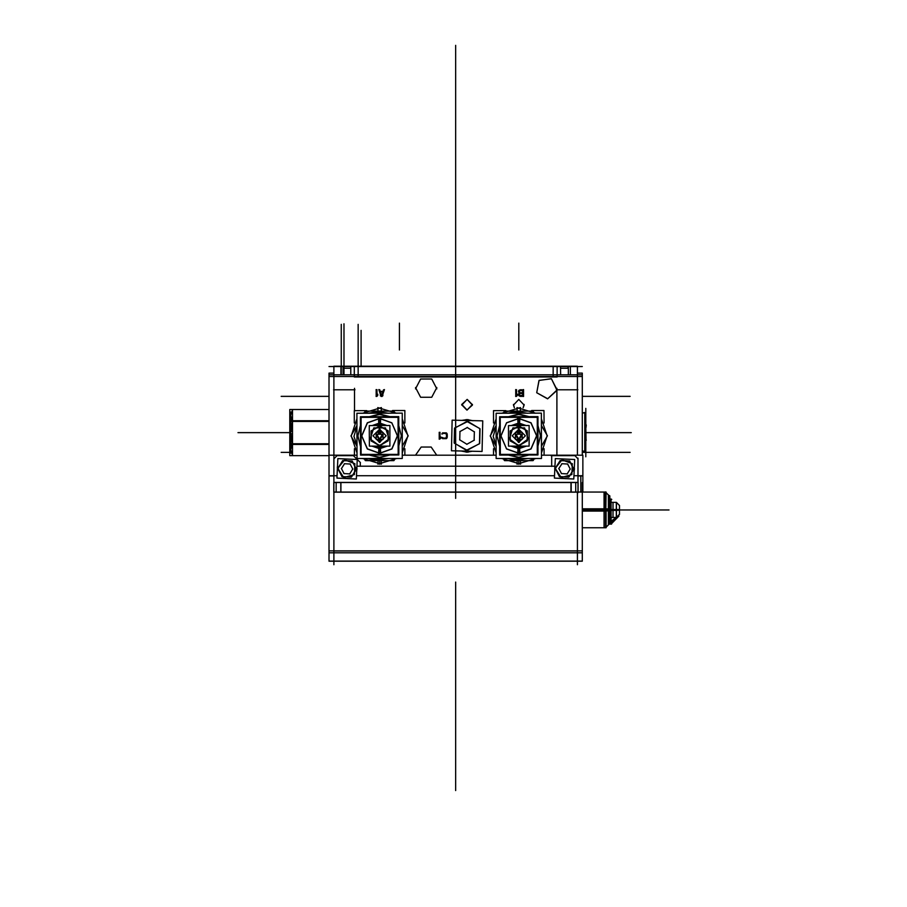 <?xml version="1.0" encoding="UTF-8"?>
<svg xmlns="http://www.w3.org/2000/svg" width="907" height="907" viewBox="0 0 907 907"><rect width="100%" height="100%" fill="white"/><g stroke="black" fill="none" stroke-linecap="round" stroke-linejoin="round"><path stroke-width="1.36" d="M606.137 511.004L609.81 510.777L609.81 496.446L608.37 494.916L608.37 509.927L609.776 509.927L608.37 509.927L608.37 524.938L609.81 523.498L609.81 509.076L606.137 508.804L606.137 527.795L605.502 527.795L606.091 527.795M605.502 492.059L605.423 508.793M582.317 492.059L606.137 492.059L605.502 527.783L605.502 492.059L605.502 527.783L605.502 492.376L605.502 508.804L606.137 508.804M605.423 491.968L605.423 511.049L582.317 511.049M611.069 510.392L616.42 510.392L616.42 502.41L619.47 505.573L616.42 502.41L611.069 502.41L612.973 502.41L612.973 509.927L611.069 509.927L612.973 509.927L612.973 517.432L611.069 517.432L616.42 517.432L616.42 509.451L611.069 509.451M611.726 520.471L609.81 520.471L611.069 520.471L611.069 499.383L609.81 499.383L611.726 499.383M616.307 517.432L616.307 509.927L619.47 509.927L616.307 509.927L616.307 502.41M609.81 523.09L611.465 523.192L611.533 524.133L609.334 523.963L611.035 524.155L611.035 521.514L611.035 524.155L618.903 516.083L610.547 524.133L610.615 523.192L617.724 517.103M630.161 452.31L582.317 452.31L584.97 452.31L584.97 451.085L582.317 451.085M584.777 451.799L584.97 412.878L582.317 412.878M584.97 413.07L585.831 413.932L585.831 450.768L584.97 451.607M584.754 412.855L584.754 451.822L582.317 451.799M584.754 451.108L584.777 412.878M584.97 450.904L585.831 450.099L584.97 452.117L585.809 451.278M586.239 440.235L586.035 439.51M586.035 427.401L586.239 424.952M333.776 491.991L582.861 492.002L582.861 475.756L573.961 475.756M329.037 492.002L329.037 475.756L337.041 475.756M519.416 425.553L519.892 417.98L506.503 422.809L500.868 435.882L506.525 448.931L519.926 453.738L519.439 446.165M526.434 446.165L518.793 448.693L518.793 446.165L518.793 448.693L511.151 446.176M518.77 424.374L518.759 418.07L518.77 424.374M518.146 446.165L517.67 453.749L531.06 448.908L536.695 435.848L531.037 422.787L517.636 417.98L518.124 425.553M380.26 425.553L380.725 417.98L367.335 422.809L361.7 435.882L367.369 448.931L380.759 453.738L380.271 446.165M387.278 446.165L379.625 448.693L379.625 446.165L379.625 448.693L371.983 446.176M379.602 424.374L379.602 418.07L379.602 424.374M378.979 446.165L378.514 453.749L391.892 448.908L397.538 435.848L391.869 422.787L378.468 417.98L378.956 425.553M586.035 439.589L585.831 427.118M341.656 366.179L334.014 366.179M568.326 374.761L568.326 366.179L343.039 366.179L343.039 374.761M350.782 366.179L350.782 374.761M560.583 366.179L560.594 374.761M577.442 374.761L577.453 366.179L569.709 366.179M292.507 455.518L292.507 431.154L292.507 455.518L292.507 431.154L290.637 431.358M290.637 433.829L292.507 434.034L290.637 433.829L292.507 434.034L292.507 409.669M616.307 509.451L616.307 517.432L616.307 502.421L616.307 509.927L619.47 509.927L611.069 509.927L619.436 509.927M611.035 523.362L611.035 521.514L611.035 523.282L611.035 521.525L611.035 523.282L617.803 517.058L611.035 523.282L609.81 523.169L611.035 523.282L617.803 517.058L611.035 523.282L609.81 523.169L611.035 523.282L617.803 517.058L609.81 523.169L611.035 523.282M584.777 413.705L584.777 451.482M624.481 509.927L616.307 509.927M519.042 425.553L519.076 424.374M518.521 446.165L518.487 447.355M379.874 425.553L379.908 424.374M379.353 446.165L379.33 447.355M467.4 421.154L454.498 428.217L454.158 442.933L466.742 450.575L479.644 443.5L479.973 428.796L467.4 421.154L479.973 428.796L479.644 443.5L466.742 450.575L454.158 442.933L454.498 428.217L467.4 421.154L454.498 428.217L454.158 442.933L466.742 450.575L479.644 443.5L479.973 428.796L467.4 421.154L454.498 428.217L454.158 442.933L466.742 450.575L479.644 443.5L479.973 428.796L467.4 421.154L479.973 428.796L479.644 443.5L466.742 450.575L454.158 442.933L454.498 428.217L467.4 421.154L454.498 428.217L454.158 442.933L466.742 450.575L479.644 443.5L479.973 428.796L467.4 421.154M455.677 366.179L455.677 466.209M556.841 390.52L547.545 398.797L536.706 392.674L538.996 380.43L551.32 378.65L556.989 389.738L551.32 378.65L538.996 380.43L536.706 392.674L547.545 398.797L556.841 390.52L547.545 398.797L536.706 392.674L538.996 380.43L551.32 378.65L556.989 389.738L551.32 378.65L538.996 380.43L536.706 392.674L547.545 398.797L556.841 390.52L547.545 398.797L536.706 392.674L538.996 380.43L551.32 378.65L556.989 389.738M556.909 390.157L547.76 398.774L536.729 392.742L539.053 380.384L551.513 378.752L556.921 390.101M337.744 468.386L343.798 477.57L354.41 474.644L354.898 463.658L344.603 459.792L337.744 468.386L342.789 460.507L352.131 460.926L356.44 469.236L351.394 477.116L342.052 476.697L337.744 468.386L342.052 476.697L351.394 477.116L356.44 469.236L352.131 460.926L342.789 460.507L337.744 468.386L342.052 476.697L351.394 477.116L356.44 469.236L352.131 460.926L342.789 460.507L337.744 468.386L342.789 460.507L352.131 460.926L356.44 469.236L351.394 477.116L342.052 476.697L337.744 468.386L342.052 476.697L351.394 477.116L356.44 469.236L352.131 460.926L342.789 460.507L337.744 468.386M555.186 468.386L561.24 477.57L571.852 474.644L572.351 463.658L562.045 459.792L555.186 468.386L560.231 460.507L569.573 460.926L573.882 469.236L568.848 477.116L559.494 476.697L555.186 468.386L559.494 476.697L568.848 477.116L573.882 469.236L569.573 460.926L560.231 460.507L555.186 468.386L559.494 476.697L568.848 477.116L573.882 469.236L569.573 460.926L560.231 460.507L555.186 468.386L560.231 460.507L569.573 460.926L573.882 469.236L568.848 477.116L559.494 476.697L555.186 468.386L559.494 476.697L568.848 477.116L573.882 469.236L569.573 460.926L560.231 460.507L555.186 468.386M518.793 445.768L528.214 438.92L524.597 427.843L512.943 427.855L509.36 438.931L518.793 445.768L510.199 440.825L510.188 430.916L518.77 425.95L527.352 430.893L527.364 440.813L518.793 445.768L527.364 440.813L527.352 430.893L518.77 425.95L510.188 430.916L510.199 440.825L518.793 445.768L527.364 440.813L527.352 430.893L518.77 425.95L510.188 430.916L510.199 440.825L518.793 445.768L510.199 440.825L510.188 430.916L518.77 425.95L527.352 430.893L527.364 440.813L518.793 445.768L527.364 440.813L527.352 430.893L518.77 425.95L510.188 430.916L510.199 440.825L518.793 445.768M379.625 445.768L389.046 438.92L385.43 427.843L373.786 427.855L370.192 438.931L379.625 445.768L371.042 440.825L371.031 430.916L379.602 425.95L388.196 430.893L388.207 440.813L379.625 445.768L388.207 440.813L388.196 430.893L379.602 425.95L371.031 430.916L371.042 440.825L379.625 445.768L388.207 440.813L388.196 430.893L379.602 425.95L371.031 430.916L371.042 440.825L379.625 445.768L371.042 440.825L371.031 430.916L379.602 425.95L388.196 430.893L388.207 440.813L379.625 445.768L388.207 440.813L388.196 430.893L379.602 425.95L371.031 430.916L371.042 440.825L379.625 445.768M455.677 443.636L455.677 429.26M519.881 418.104L506.594 422.911L500.993 435.882L506.616 448.84L519.915 453.613M517.682 453.625L530.969 448.818L536.57 435.848L530.946 422.877L517.648 418.104M380.713 418.104L367.426 422.911L361.825 435.882L367.448 448.84L380.747 453.613M378.514 453.625L391.813 448.818L397.402 435.848L391.779 422.877L378.48 418.104M521.525 439.283L518.781 440.246L518.781 439.294L518.793 442.446L512.194 435.87L518.77 429.272L525.368 435.859L518.793 442.446L525.368 435.859L518.77 429.272L512.194 435.87L518.793 442.446L512.194 435.87L518.77 429.272L512.194 435.87L518.793 442.446L525.368 435.859L518.77 429.272L525.368 435.859L518.793 442.446L525.368 435.859L518.77 429.272L518.781 432.435L518.77 429.272L518.781 432.435L518.77 429.272L512.194 435.87L518.793 442.446L518.781 439.294L518.781 440.246L516.038 439.294M382.369 439.283L379.625 440.246L379.625 439.294L379.625 442.446L373.026 435.87L379.614 429.272L386.201 435.859L379.625 442.446L386.201 435.859L379.614 429.272L373.026 435.87L379.625 442.446L373.026 435.87L379.614 429.272L373.026 435.87L379.625 442.446L386.201 435.859L379.614 429.272L386.201 435.859L379.625 442.446L386.201 435.859L379.614 429.272L379.614 432.435L379.614 429.272L379.614 432.435L379.614 429.272L373.026 435.87L379.625 442.446L379.625 439.294L379.625 440.246L376.881 439.294M455.677 442.446L455.677 475.393L455.677 442.446M415.542 455.155L421.199 446.992L431.131 446.992L436.777 455.155M436.845 387.482L431.709 397.311L420.621 397.311L415.485 387.482M415.485 388.831L420.621 379.001L431.709 379.001L436.845 388.831M467.661 450.541L454.339 443.183L454.679 427.968L468.318 421.222M466.47 421.188L479.803 428.535L479.463 443.75L465.813 450.496M356.44 468.647L351.565 477.014L341.894 476.572L337.801 467.797M337.744 468.976L342.619 460.609L352.29 461.039L356.383 469.815M573.882 468.647L569.006 477.014L559.336 476.572L555.243 467.797M555.186 468.976L560.061 460.609L569.732 461.039L573.825 469.815M519.394 426.018L510.346 430.768L510.346 440.983L519.405 445.7M518.169 445.7L527.216 440.961L527.205 430.746L518.146 426.018M380.226 426.018L371.178 430.768L371.19 440.983L380.248 445.7M379.013 445.7L388.06 440.961L388.049 430.746L378.99 426.018M518.781 439.158L515.924 434.215L521.627 434.215L518.781 439.158L522.081 435.859L518.781 432.571L515.482 435.87L518.781 439.158L522.081 435.859L518.781 432.571L515.482 435.87L518.781 439.158L522.081 435.859L518.781 432.571L515.482 435.87L518.781 439.158L522.081 435.859L518.781 432.571L515.482 435.87L518.781 439.158L522.081 435.859L518.781 432.571L515.482 435.87L518.781 439.158M379.625 439.158L376.756 434.215L382.471 434.215L379.625 439.158L382.913 435.859L379.614 432.571L376.326 435.87L379.625 439.158L382.913 435.859L379.614 432.571L376.326 435.87L379.625 439.158L382.913 435.859L379.614 432.571L376.326 435.87L379.625 439.158L382.913 435.859L379.614 432.571L376.326 435.87L379.625 439.158L382.913 435.859L379.614 432.571L376.326 435.87L379.625 439.158M455.677 450.915L455.677 412.798M455.677 455.155L455.677 406.971M455.677 100.983L455.677 357.823L455.677 100.983M455.677 283.188L455.677 82.956L455.677 283.188M472.411 404.42L467.071 410.111L461.731 404.42L467.241 399.409L472.422 404.76M513.441 404.42L514.405 407.844L513.441 405.1L518.781 399.409L524.121 405.1L523.158 407.844L524.121 404.42M461.731 405.1L467.071 399.409L472.411 405.1L466.901 410.111L461.72 404.76M582.317 527.795L605.423 527.795L604.096 527.795L604.096 492.059L606.091 492.059M496.118 418.807L490.415 435.893L496.152 452.967M499.61 425.655L497.059 435.882L499.632 446.108M499.61 425.542L497.013 435.882L499.632 446.221L497.013 435.882L499.61 425.542L497.013 435.882L499.632 446.221L497.013 435.882L499.61 425.542L497.013 435.882L499.632 446.221L497.013 435.882L499.61 425.542M537.93 425.508L540.549 435.836L537.953 446.176L540.549 435.836L537.93 425.508L540.549 435.836L537.953 446.176L540.549 435.836L537.93 425.508L540.549 435.836L537.953 446.176L540.549 435.836L537.93 425.508M518.985 432.639L515.55 435.87L518.985 439.09M541.445 452.922L547.136 435.836L541.4 418.762M537.953 446.074L540.504 435.836L537.93 425.61M518.577 439.09L522.013 435.859L518.577 432.639M356.961 418.807L351.258 435.893L356.995 452.967M360.442 425.655L357.891 435.882L360.464 446.108M360.442 425.542L357.846 435.882L360.464 446.221L357.846 435.882L360.442 425.542L357.846 435.882L360.464 446.221L357.846 435.882L360.442 425.542L357.846 435.882L360.464 446.221L357.846 435.882L360.442 425.542M398.763 425.508L401.393 435.836L398.785 446.176L401.393 435.836L398.763 425.508L401.393 435.836L398.785 446.176L401.393 435.836L398.763 425.508L401.393 435.836L398.785 446.176L401.393 435.836L398.763 425.508M379.818 432.639L376.382 435.87L379.818 439.09M402.277 452.922L407.98 435.836L402.243 418.762M398.785 446.074L401.336 435.836L398.763 425.61M379.421 439.09L382.845 435.859L379.409 432.639M508.419 416.71L518.759 414.091L529.098 416.687L518.759 414.091L508.419 416.71L518.759 414.091L529.098 416.687L518.759 414.091L508.419 416.71L518.759 414.091L529.098 416.687L518.759 414.091L508.419 416.71M369.262 416.71L379.591 414.091L389.931 416.687L379.591 414.091L369.262 416.71L379.591 414.091L389.931 416.687L379.591 414.091L369.262 416.71L379.591 414.091L389.931 416.687L379.591 414.091L369.262 416.71M455.677 386.314L455.677 378.911L455.677 386.314M455.677 498.328L455.677 386.008M455.677 397.175L455.677 386.575M455.677 617.316L455.677 597.577L455.677 617.316M455.677 468.806L455.677 461.402L455.677 468.806M455.677 370.022L455.677 375.339L455.677 370.022M577.453 373.072L582.317 373.072L582.317 455.155M333.912 373.072L329.048 373.072L329.048 455.155M582.317 374.761L329.048 374.761M468.091 452.14L461.107 451.04L467.071 452.162L461.107 451.04L467.071 452.162L472.343 451.289L467.071 452.162L461.107 451.04L472.343 451.289L467.071 452.162L472.343 451.289M451.641 441.131L451.89 429.895L451.641 441.131M473.023 420.689L467.071 419.556L461.799 420.44L467.071 419.556L473.023 420.689L467.071 419.556L461.799 420.44L467.071 419.556L473.023 420.689L467.071 419.556L461.799 420.44L468.091 419.59M482.501 430.598L482.241 441.834L482.501 430.598M582.317 376.564L329.048 376.564L582.317 376.564M333.912 372.868L333.912 564.744M329.048 561.059L582.317 561.059M577.453 564.744L577.453 492.195M577.453 455.155L577.453 372.868M329.048 550.844L582.317 550.844M329.048 552.839L329.048 561.263L582.317 561.263L582.317 552.839L329.048 552.839L329.048 482.547M577.453 551.037L333.912 551.037L577.453 551.037M354.524 388.355L354.524 410.61M354.932 389.738L333.504 389.738M556.841 388.355L556.841 455.155M556.433 389.738L577.861 389.738M381.042 396.325L382.187 396.325M382.119 396.461L384.409 389.602M384.375 389.738L383.525 389.738L382.981 391.45M383.037 391.416L380.192 391.416M380.248 391.45L379.682 389.704L378.854 389.738M378.831 389.602L381.11 396.461M381.643 395.837L380.35 391.903M380.328 391.983L382.901 391.983M382.879 391.903L381.586 395.837M376.122 389.602L376.122 396.461M376.11 396.325L376.961 396.325M376.927 396.348L377.788 395.327M377.777 395.373L377.777 394.205L376.927 395.225M376.949 395.316L376.949 389.625M376.961 389.738L376.11 389.738M519.008 393.23L518.441 394.239M518.441 394.216L518.589 395.214M518.577 395.191L519.008 395.781M518.985 395.758L520.244 396.325M520.164 396.325L523.588 396.325M523.52 396.461L523.52 389.602M523.588 389.738L520.164 389.738M520.244 389.738L518.985 390.305M519.008 390.282L518.441 391.291M518.441 391.268L519.008 392.969M522.772 395.52L519.201 395.52L519.201 393.479L522.772 393.479L522.749 395.486L520.04 395.486M519.688 395.35L519.405 393.933M520.04 393.525L522.749 393.525M522.704 393.479L522.704 395.52M519.688 392.55L519.405 390.985M520.04 390.577L522.749 390.577M522.704 390.532L522.704 392.72M522.749 392.686L520.04 392.686M515.698 389.602L515.698 396.461M515.686 396.325L516.537 396.325M516.502 396.348L517.364 395.327M517.353 395.373L517.353 394.205M517.364 394.205L516.502 395.225M516.525 395.316L516.525 389.625M516.537 389.738L515.686 389.738M442.083 433.399L441.936 434.113L443.33 433.41M443.308 433.421L445.666 433.421M445.643 433.41L446.482 434.691M446.482 434.634L446.482 436.823M446.482 436.766L446.063 437.775M445.666 438.036L443.308 438.036M442.911 437.775L441.936 437.344L442.083 438.058M442.072 438.036L442.65 438.614M442.627 438.603L446.346 438.603M446.323 438.614L446.902 438.036M446.879 438.058L447.174 437.469M447.162 437.491L447.298 436.766M447.298 436.823L447.298 434.634M447.298 434.691L447.162 433.965M447.174 433.988L446.879 433.41M446.902 433.433L446.323 432.843M446.346 432.866L442.627 432.866M442.65 432.843L442.072 433.433M439.203 432.299L439.203 439.158M439.181 439.022L440.042 439.022M440.008 439.045L440.87 438.024M440.847 438.07L440.847 436.902L440.008 437.922M440.02 438.013L440.02 432.322M440.042 432.435L439.181 432.435M605.423 508.804L582.317 508.804M604.096 509.927L606.091 509.927L604.096 509.927M609.719 524.121L609.719 495.721M619.47 514.45L619.47 505.403M611.035 520.89L611.035 498.963M616.216 509.451L619.47 509.655M616.216 510.392L619.47 510.188M609.81 521.366L611.035 521.514L616.159 517.432L610.706 521.502L610.604 523.35L617.894 517.013M611.375 521.502L611.465 523.35L609.81 523.248M611.341 517.75L611.874 517.432M609.719 516.366L610.933 516.412M585.82 408.411L585.82 456.777M585.82 450.484L584.97 451.301L585.82 450.484M452.105 420.213L451.425 450.824L482.025 451.505L482.717 420.905L452.105 420.213M467.717 451.89L467.683 451.187M468.431 419.884L468.375 420.587M467.434 419.828L467.411 420.565L467.434 419.828M466.425 419.839L466.447 420.542M465.699 451.845L465.767 451.142M466.708 451.901L466.72 451.164L466.708 451.901M459.611 439.782L467.026 444.283M466.731 444.283L474.338 440.11M474.191 440.36L474.384 431.687M474.52 431.947L467.116 427.435M467.4 427.446L459.792 431.607M459.951 431.369L459.747 440.031M577.974 458.126L577.974 492.671M333.776 482.547L578.11 482.547M336.157 482.365L575.73 482.365L575.73 492.195L336.157 492.195L336.157 482.365L333.776 482.365L333.776 492.195L336.157 492.195M340.771 482.547L340.771 492.002L340.771 482.547M571.127 492.002L571.127 482.547L571.127 492.002M575.73 492.195L578.11 492.195L578.11 482.365L575.73 482.365M570.991 482.365L570.991 492.195M340.907 482.365L340.907 492.195M582.861 479.984L582.861 455.155L541.445 455.155M496.163 455.155L402.277 455.155M356.995 455.155L329.037 455.155L329.037 479.984M333.912 475.96L329.037 475.96M578.394 475.96L582.861 475.96M575.276 455.631L551.161 455.631M554.483 475.756L356.519 475.756M582.816 491.991L582.816 475.96L580.82 475.96L580.82 491.991M582.861 491.991L578.11 491.991M342.2 478.329L351.1 478.726M559.653 478.329L568.542 478.726M551.626 455.416L551.626 466.425M554.914 466.209L356.95 466.209M360.272 466.289L360.272 462.411M360.408 462.615L353.277 455.495M333.855 458.851L337.143 455.563M578.042 458.851L574.755 455.563M356.372 478.975L357.256 459.532L337.812 458.647L336.928 478.091L356.372 478.975M349.263 459.169L345.805 459.01M337.449 466.64L337.268 467.74M344.921 478.454L348.379 478.613L344.921 478.454M356.961 469.259L356.836 468.636M356.984 468.636L356.734 471.039M348.435 478.613L344.864 478.454M337.291 470.155L337.404 467.751M337.449 466.583L337.347 468.976M345.748 459.01L349.32 459.169M349.66 473.976L352.857 468.976M352.846 469.168L350.113 463.896M350.283 464.01L344.354 463.738M344.524 463.647L341.327 468.647M341.338 468.454L344.07 473.715M343.9 473.613L349.83 473.885M573.814 478.975L574.698 459.532L555.254 458.647L554.37 478.091L573.814 478.975M566.705 459.169L563.247 459.01M554.891 466.64L554.789 468.976M554.733 470.155L554.891 466.583M562.363 478.454L565.821 478.613L562.363 478.454M574.233 469.86L574.29 468.636M574.426 468.636L574.176 471.039M565.889 478.613L562.306 478.454M563.19 459.01L566.762 459.169M567.102 473.976L570.299 468.976M570.288 469.168L567.555 463.896M567.725 464.01L561.796 463.738M561.966 463.647L558.769 468.647M558.78 468.454L561.512 473.715M561.354 473.613L567.272 473.885M493.533 455.155L493.521 448.761M493.499 423.013L493.476 410.622L505.879 410.599M544.075 455.155L544.064 448.704M544.041 422.968L544.03 410.565L531.627 410.576M515.357 439.294L515.346 432.435L522.205 432.435L522.205 439.283L515.357 439.294M532.942 411.075L504.575 411.098M504.099 411.687L505.12 411.098L518.759 411.563M504.394 411.211L503.226 413.241M496.129 425.553L490.233 435.791M490.233 435.995L496.152 446.221M503.272 458.523L504.439 460.552M504.621 460.654L532.987 460.62M518.804 460.155L505.165 460.654L518.804 460.643L518.804 458.5L518.815 464.225L518.804 460.155L505.165 460.654L518.804 460.643L518.804 458.5L518.804 460.643L505.165 460.654M533.169 460.518L534.336 458.488M541.434 446.176L547.329 435.938M547.329 435.723L541.411 425.508M534.291 413.207L533.123 411.177M504.145 460.064L505.188 460.665M520.176 413.218L520.527 407.56L501.673 413.241M520.233 458.5L520.595 464.169L501.73 458.523M518.804 460.246L507.16 458.511M496.152 445.144L493.181 436.414L496.129 426.63M507.115 413.229L518.759 411.483M520.278 411.665L510.074 413.229M496.129 427.208L496.152 444.566L496.129 427.208M510.119 458.511L520.323 460.064M520.119 414.182L508.532 416.71M508.566 455.031L520.164 457.536M520.278 411.608L509.938 413.229M496.129 427.072L496.152 444.702M509.983 458.511L520.335 460.11M508.464 455.031L518.804 457.638L508.464 455.031L518.804 457.638L529.132 455.008L518.804 457.638L508.464 455.031L518.804 457.638L529.132 455.008L518.804 457.638L508.464 455.031M541.4 413.195L496.118 413.241L496.163 458.523L541.445 458.477L541.4 413.195M537.919 416.687L499.598 416.721L499.644 455.042L537.964 455.008L537.919 416.687M537.261 417.345L500.256 417.379L500.301 454.384L537.307 454.35L537.261 417.345M508.487 443.512L508.464 428.229M511.129 425.564L518.77 423.025L526.411 425.553M519.496 424.397L513.691 425.564L519.496 424.397M508.464 430.791L508.476 440.949L508.464 430.791M513.713 446.176L519.518 447.332L513.713 446.176M529.076 425.542L508.464 425.564L508.487 446.176L529.098 446.153L529.076 425.542M518.997 432.435L519.189 429.283M518.997 439.294L519.201 442.435M515.357 438.614L515.346 433.127M516.038 432.435L518.781 431.471L521.525 432.435M533.407 411.665L532.375 411.064M517.375 458.5L517.024 464.169L535.89 458.488M517.33 413.218L516.967 407.56L535.833 413.207M517.285 460.064L527.489 458.5M541.434 444.521L541.411 427.163M527.432 413.207L517.228 411.665M517.443 457.547L529.03 455.008M528.996 416.687L517.398 414.182M517.285 460.11L527.625 458.5M541.434 444.657L541.411 427.027M527.579 413.207L517.228 411.619M529.076 428.206L529.098 443.5M518.067 447.332L523.872 446.165L518.067 447.332M529.098 440.938L529.087 430.768L529.098 440.938M523.849 425.553L518.044 424.397L523.849 425.553M518.566 439.294L518.373 442.435M518.566 432.435L518.362 429.283M522.205 433.115L522.205 438.603M354.365 455.155L354.354 448.761M354.331 423.013L354.32 410.622L366.723 410.599M404.907 455.155L404.907 448.704M404.873 422.968L404.862 410.565L392.459 410.576M376.19 439.294L376.19 432.435L383.037 432.435L383.049 439.283L376.19 439.294M393.774 411.075L365.408 411.098M365.226 411.211L364.058 413.241M356.961 425.553L351.066 435.791M351.066 435.995L356.984 446.221M364.104 458.523L365.283 460.552M365.464 460.654L393.831 460.62M379.648 460.155L379.648 464.225L379.636 458.5L379.648 460.643L364.988 460.064M394.012 460.518L395.18 458.488M402.266 446.176L408.161 435.938M408.161 435.723L402.243 425.508M395.123 413.207L393.955 411.177M381.019 413.218L381.371 407.56L362.517 413.241M381.065 458.5L381.428 464.169L362.562 458.523M379.648 460.246L368.004 458.511M356.984 445.144L354.013 436.414L356.961 426.63M367.947 413.229L379.591 411.483M381.11 411.665L370.918 413.229M356.961 427.208L356.984 444.566M370.963 458.511L381.167 460.064M380.963 414.182L369.364 416.71M369.41 455.031L381.008 457.536M381.121 411.608L370.77 413.229M356.961 427.072L356.984 444.702M370.827 458.511L381.167 460.11M369.296 455.031L379.636 457.638L369.296 455.031L379.636 457.638L389.976 455.008L379.636 457.638L369.296 455.031L379.636 457.638L389.976 455.008L379.636 457.638L369.296 455.031M402.232 413.195L356.95 413.241L356.995 458.523L402.277 458.477L402.232 413.195M398.763 416.687L360.43 416.721L360.476 455.042L398.797 455.008L398.763 416.687M398.105 417.345L361.099 417.379L361.133 454.384L398.139 454.35L398.105 417.345M369.319 443.512L369.296 428.229M371.961 425.564L379.602 423.025L387.255 425.553M380.328 424.397L374.523 425.564L380.328 424.397M369.308 430.791L369.319 440.949L369.308 430.791M374.546 446.176L380.35 447.332L374.546 446.176M389.908 425.542L369.296 425.564L369.319 446.176L389.931 446.153L389.908 425.542M379.829 432.435L380.022 429.283M379.84 439.294L380.033 442.435M376.19 438.614L376.19 433.127M376.87 432.435L379.614 431.471L382.357 432.435M394.25 411.665L393.207 411.064M378.219 458.5L377.868 464.169L396.722 458.488M378.174 413.218L377.811 407.56L396.676 413.207M378.117 460.064L388.321 458.5M402.266 444.521L402.255 427.163M388.275 413.207L378.072 411.665M378.276 457.547L389.874 455.008M389.829 416.687L378.23 414.182M378.117 460.11L388.457 458.5M402.266 444.657L402.255 427.027M388.411 413.207L378.06 411.619M389.919 428.206L389.931 443.5M378.911 447.332L384.715 446.165L378.911 447.332M389.931 440.938L389.919 430.768L389.931 440.938M384.693 425.553L378.888 424.397L384.693 425.553M379.409 439.294L379.205 442.435M379.398 432.435L379.194 429.283M383.037 433.115L383.049 438.603M582.317 482.547L582.317 552.839M522.772 390.532L522.772 392.72L519.201 392.72L519.201 390.532L522.772 390.532M382.901 391.903L382.901 395.837L380.328 395.837L380.328 391.903L382.901 391.903M353.741 455.631L336.746 455.631M490.506 435.292L490.506 436.494M547.057 436.437L547.057 435.235M532.42 460.631L533.463 460.03M351.338 435.292L351.338 436.494M365.975 411.086L364.931 411.687M407.889 436.437L407.889 435.235M393.264 460.631L394.296 460.03M466.039 419.59L473.046 420.689M472.354 451.289L466.039 452.14M582.317 366.541L329.048 366.541M333.912 366.179L333.912 374.761M333.923 374.761L333.923 366.179M343.764 366.179L340.93 366.179L340.93 374.761M341.293 366.541L341.293 374.761M343.402 374.761L343.402 366.541M343.402 366.247L343.402 368.185L350.771 368.185M358.163 374.92L358.163 376.858M557.102 366.179L557.102 376.927L354.263 376.927L354.263 366.179M553.202 376.564L553.202 366.541M358.163 366.541L358.163 376.564M553.202 376.858L553.202 374.92M560.594 368.185L567.963 368.185L567.963 366.247M567.601 366.179L570.435 366.179L570.435 374.761M577.453 366.179L577.453 374.761M290.693 453.171L290.693 412.016M289.809 443.784L329.048 443.784M329.048 409.545L289.809 409.545L289.809 455.643L329.037 455.643M292.201 444.464L290.693 449.702L292.451 455.416L290.693 449.725L292.451 455.416L290.693 449.725L292.451 455.416L290.693 449.725L292.201 444.464M290.693 432.208L292.394 421.415L290.693 432.594L291.453 439.952M289.809 420.723L329.048 420.723M289.809 444.464L329.048 444.464M292.394 421.415L290.693 432.594L292.394 421.415L290.693 432.594L292.326 443.546M292.201 420.723L290.693 415.463L292.451 409.771L290.693 415.463L292.451 409.771L290.693 415.463L292.451 409.771L290.693 415.463L291.362 418.932M289.809 421.415L329.048 421.415M582.317 509.927L609.719 509.927L582.317 509.927M582.317 451.482L584.97 451.482L582.317 451.482M505.12 411.098L518.759 411.086L505.12 411.098M518.759 411.619L518.759 413.218L518.759 411.619M518.804 453.659L518.793 447.355L518.804 453.659M518.793 442.446L518.781 439.294L518.793 442.446M379.591 411.619L379.591 413.218L379.591 411.619M379.636 453.659L379.625 447.355L379.636 453.659M379.625 442.446L379.625 439.294L379.625 442.446M455.677 396.325L455.677 389.738L455.677 396.325M455.677 455.631L455.677 420.304M455.677 423.966L455.677 434.589L455.677 423.966M455.677 471.47L455.677 448.228L455.677 471.47M455.677 465.518L455.677 419.385M455.677 405.327L455.677 405.894M455.677 406.699L455.677 409.51L455.677 406.699M455.677 435.859L455.677 431.335L455.677 435.859M329.048 396.325L281.204 396.325M582.317 396.325L630.161 396.325M289.809 452.31L281.204 452.31M343.934 366.179L343.934 323.844L343.934 366.179M343.934 374.761L343.934 323.844L343.934 374.761M455.677 350.204L455.677 343.617L455.677 350.204M455.677 276.658L455.677 282.281L455.677 276.658M609.81 509.927L606.137 509.927L609.81 509.927M455.677 651.929L455.677 763.615L455.677 651.929M619.47 509.927L669.026 509.927L619.47 509.927M455.677 645.829L455.677 781.392L455.677 645.829M616.216 509.757L619.47 509.825M455.677 376.564L455.677 367.108M455.677 338.957L455.677 303.04L455.677 338.957M361.065 366.179L361.065 330.431M586.035 432.594L631.306 432.594L586.035 432.594M399.386 349.989L399.386 323.175L399.386 349.989M518.781 349.989L518.781 323.175L518.781 349.989M529.132 455.008L518.804 457.638L529.132 455.008M455.677 209.574L455.677 375.169L455.677 209.574M389.976 455.008L379.636 457.638L389.976 455.008M455.677 475.96L455.677 482.365M455.677 469.112L455.677 468.511L455.677 469.112M455.677 391.983L455.677 395.769L455.677 391.983M455.677 407.266L455.677 403.479L455.677 407.266M455.677 434.759L455.677 432.151L455.677 434.759M455.677 391.37L455.677 392.073M455.677 400.985L455.677 401.824M455.677 346.417L455.677 349.082L455.677 346.417M455.677 601.114L455.677 617.463L455.677 601.114M455.677 294.832L455.677 292.678L455.677 294.832M455.677 350.034L455.677 347.88L455.677 350.034M455.677 271.329L455.677 256.704L455.677 271.329M455.677 211.524L455.677 213.077L455.677 211.524M455.677 330.93L455.677 332.472L455.677 330.93M455.677 741.45L455.677 701.723L455.677 741.45M455.677 209.71L455.677 214.902L455.677 209.71M455.677 329.105L455.677 334.298L455.677 329.105M455.677 391.212L455.677 405.985L455.677 391.212M455.677 433.716L455.677 394.919L455.677 433.716M455.677 492.195L455.677 498.431L455.677 492.195M455.677 447.412L455.677 481.866L455.677 447.412M358.163 366.179L358.163 324.321L358.163 366.179M341.293 366.179L341.293 324.321L341.293 366.179M553.202 366.179L553.202 376.927M455.677 739.863L455.677 667.881L455.677 739.863M455.677 747.651L455.677 675.681L455.677 747.651M455.677 667.881L455.677 790.575L455.677 667.881M455.677 654.015L455.677 582.045L455.677 654.015M290.693 432.594L292.394 443.784L290.693 432.594M289.22 432.594L237.974 432.594L289.22 432.594M455.677 321.327L455.677 266.193L455.677 321.327M279.277 432.594L289.809 432.594L279.277 432.594M455.677 45.35L455.677 100.518L455.677 45.35M455.677 100.586L455.677 155.721L455.677 100.586M609.81 523.498L606.137 527.171M609.81 496.356L606.137 492.682M616.42 517.432L619.47 514.269L616.42 517.432M585.809 413.909L584.391 412.492"/></g></svg>
